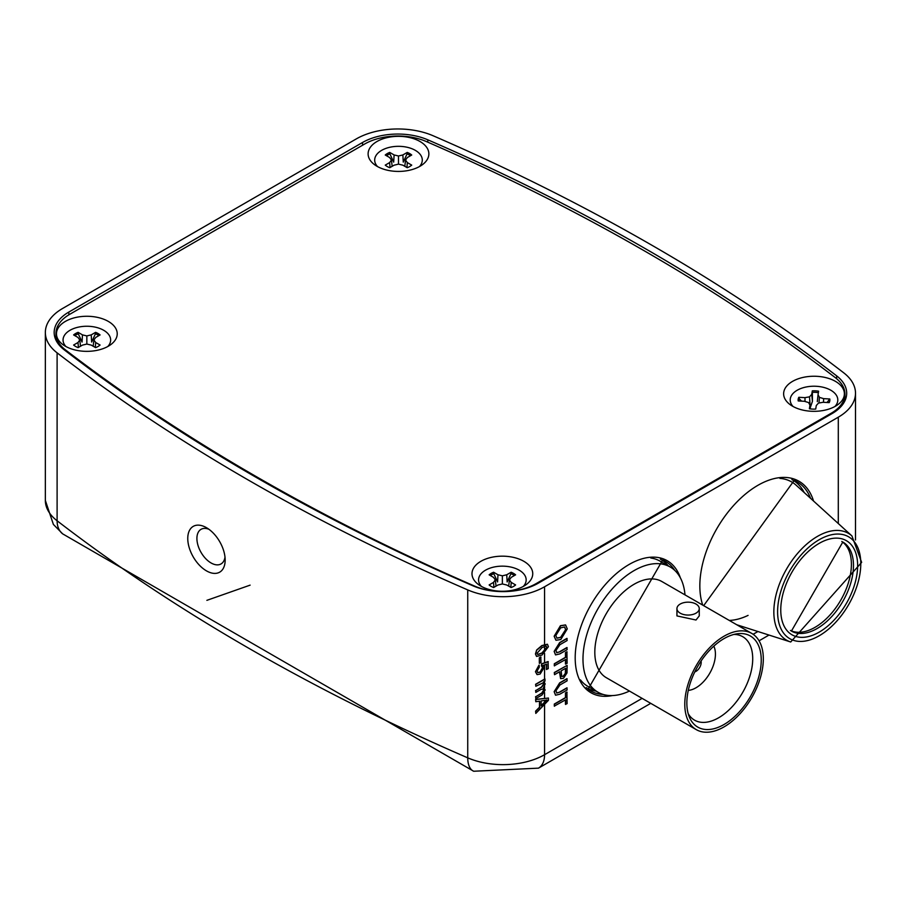 <?xml version="1.0" encoding="UTF-8"?>
<svg xmlns="http://www.w3.org/2000/svg" width="907" height="907" viewBox="0 0 907 907"><rect width="100%" height="100%" fill="white"/><g stroke="black" fill="none" stroke-linecap="round" stroke-linejoin="round"><path stroke-width="1.36" d="M536.865 650.092L542.035 645.705L547.454 644.287L548.418 646.68L542.035 655.035L536.604 656.441L535.652 654.049L536.661 649.979L541.819 645.58L547.352 644.231M542.035 647.564L537.103 653.21L537.726 654.525L542.035 653.165L546.966 647.496L546.105 646.056L542.035 647.564M536.513 656.373L535.447 653.924L536.661 649.979M537.636 654.457L541.83 653.04L546.762 647.371L545.889 645.943M546.638 669.536L546.638 664.151L543.372 665.296L544.223 667.405L540.141 674.037L537.182 674.627L535.447 671.702L538.996 665.126L539.37 667.019L537.103 670.987L537.76 672.609L540.039 672.223L542.556 667.609L541.422 665.772L541.592 663.822L548.055 661.577L548.259 668.606L546.433 669.411L546.433 664.23M535.652 671.815L539.212 665.239M536.978 674.513L535.447 671.702M540.039 672.223L542.76 667.733L541.592 663.822M541.796 663.935L548.259 661.702M542.046 666.033L541.422 665.772M537.658 672.541L539.835 672.11M543.588 681.769L545.186 683.889L543.474 687.699L545.186 689.944L542.103 694.943L535.81 698.571L535.81 696.712L541.513 693.424L543.735 690.329L543.146 688.946L541.071 689.388L535.81 692.415L535.81 690.556L541.694 687.155L543.735 684.184L543.146 682.835L535.81 686.259L535.606 684.275L544.824 678.958L545.028 680.942L543.588 681.769L544.211 681.928M535.81 686.259L535.606 684.275M543.735 684.184L543.032 682.778M535.81 690.556L541.479 687.041L543.531 684.071M535.81 692.415L535.606 690.431M543.735 690.329L543.032 688.889M541.513 693.424L543.531 690.204M535.81 696.712L541.309 693.299M535.81 698.571L535.606 696.587M543.542 687.631L544.166 687.903M543.474 687.699L544.064 687.846M535.81 684.388L545.028 679.071M535.81 701.723L535.81 699.546L548.418 698.05L548.418 700.363L535.81 713.412L535.81 711.235L539.699 707.347L539.699 701.145L535.81 701.723L535.606 699.422L548.418 698.05M544.642 700.397L541.15 700.918L541.15 705.884L546.966 700.045L544.642 700.397M535.81 713.412L535.606 711.122L539.484 707.222L539.484 701.168M541.15 705.555L546.762 699.921M554.347 636.351L560.651 625.807L565.617 624.98L567.283 628.891L560.798 639.537L556.002 640.263L554.143 636.226L560.447 625.694L565.514 624.923M560.628 627.871L555.81 635.501L556.966 638.165L560.809 637.474L565.821 629.741L564.596 626.975L560.628 627.871M555.9 640.195L554.143 636.226M556.864 638.097L560.605 637.349L565.617 629.628L564.494 626.93M559.744 651.657L566.909 647.519L567.113 649.695L559.868 653.879L555.617 654.911L554.143 651.373L559.664 642.564L566.909 638.369L567.113 640.546L559.948 644.684L555.968 650.41L556.717 652.723L559.948 651.782L556.615 652.655M559.948 651.782L567.113 647.632M554.347 651.498L559.868 642.678L567.113 638.494M555.515 654.854L554.143 651.373M565.662 664.151L565.662 659.491L554.302 665.806L554.302 663.754L565.458 657.314L565.458 652.643L566.909 651.804L567.113 663.312L565.458 664.026L565.458 659.604M554.517 665.919L554.302 663.754M554.517 663.867L565.662 657.439L565.458 652.643M565.662 652.768L567.113 651.929M554.517 674.695L554.517 672.643L567.113 665.364L567 672.937L563.496 678.277L560.685 678.663L559.687 671.713L554.517 674.695L554.302 672.518L567.113 665.364M561.138 670.874L561.773 676.531L563.44 676.259L565.549 673.47L565.662 668.255L561.138 670.874M560.594 678.595L559.472 671.826M561.682 676.463L563.236 676.134L565.344 673.357L565.458 668.38M565.662 704.456L565.662 699.796L554.302 706.111L554.302 704.059L565.458 697.619L565.458 692.948L566.909 692.109L567.113 703.617L565.458 704.331L565.458 699.909M554.517 706.224L554.302 704.059M554.517 704.172L565.662 697.744L565.458 692.948M565.662 693.073L567.113 692.234M559.744 691.962L566.909 687.823L567.113 690L559.868 694.184L555.617 695.216L554.143 691.678L559.664 682.869L566.909 678.674L567.113 680.851L559.948 684.989L555.968 690.715L556.717 693.027L559.948 692.086L556.615 692.959M559.948 692.086L567.113 687.937M554.347 691.803L559.868 682.982L567.113 678.799M555.515 695.159L554.143 691.678M843.737 372.834A2056.713 1187.433 0 0 0 433.115 135.755A58.762 33.922 0 0 0 356.292 138.907L62.56 308.493A58.762 33.922 0 0 0 45.35 332.484A58.762 33.922 0 0 0 57.107 352.846A2056.713 1187.433 0 0 0 467.74 589.913A58.762 33.922 0 0 0 544.563 586.772L838.295 417.186A58.762 33.922 0 0 0 855.505 393.196A58.762 33.922 0 0 0 843.737 372.834M473.035 585.843A49.953 28.843 0 0 0 538.327 583.167L832.059 413.592A49.953 28.843 0 0 0 846.673 393.91A49.953 28.843 0 0 0 836.696 375.895A2047.904 1182.343 0 0 0 427.821 139.825A49.953 28.843 0 0 0 362.517 142.501L68.796 312.087A49.953 28.843 0 0 0 54.182 333.186A49.953 28.843 0 0 0 64.159 349.785A2047.904 1182.343 0 0 0 473.035 585.843M668.323 565.911A74.147 42.81 120 0 0 660.364 559.165M586.217 687.585A74.147 42.81 120 0 0 596.046 691.1M804.214 492.558A80.031 46.2 120 0 0 791.89 479.588M791.652 481.934A77.866 44.953 120 0 0 779.907 478.386A77.866 44.953 120 0 1 796.199 485.256L851.945 535.946L861.65 562.385L790.711 641.997A61.71 35.634 -60 0 1 773.841 612.1A61.71 35.634 -60 0 1 803.273 547.318A61.71 35.634 -60 0 1 851.945 535.946M729.239 620.422A77.866 44.953 120 0 0 748.082 615.388M206.467 527.681A26.439 15.272 -120 0 0 187.76 538.475A26.439 15.272 -120 0 0 206.467 570.866A26.439 15.272 -120 0 0 225.163 560.061A26.439 15.272 -120 0 0 206.467 527.681L206.467 527.681M250.117 585.14L206.875 600.343L250.117 585.14M208.916 529.28A19.977 11.53 -120 0 0 201.048 529.325A19.977 11.53 -120 0 0 201.048 552.397A19.977 11.53 -120 0 0 221.025 563.939A19.977 11.53 -120 0 0 225.004 557.147M539.325 663.255L539.325 657.847L540.776 657.008L540.991 662.541L539.325 663.255M539.529 663.38L539.325 657.847M539.529 657.96L540.991 657.122M684.989 594.867A72.277 41.733 120 0 0 670.228 567.011L660.047 561.138A72.277 41.733 120 0 0 650.829 558.02M580.469 679.899A72.277 41.733 120 0 0 587.77 686.327L597.951 692.2A72.277 41.733 120 0 0 629.458 691.055M670.228 567.011A72.277 41.733 120 0 0 597.951 608.744A72.277 41.733 120 0 0 597.951 692.2M751.812 633.449L661.849 581.512A55.531 32.062 120 0 0 606.318 613.574A55.531 32.062 120 0 0 606.318 677.699L696.281 729.636A55.531 32.062 120 0 0 724.047 726.881A55.531 32.062 120 0 0 760.327 677.948A55.531 32.062 120 0 0 751.812 633.449A55.531 32.062 120 0 0 696.281 665.511A55.531 32.062 120 0 0 696.281 729.636M724.047 724.489A52.595 30.362 -60 0 1 689.309 716.927A52.595 30.362 -60 0 1 697.744 666.362A52.595 30.362 -60 0 1 737.312 633.766A52.595 30.362 -60 0 1 760.622 668.221A52.595 30.362 -60 0 1 724.047 724.489M699.263 608.62L699.263 615.91L695.998 620.014L676.939 615.91L676.939 608.62A11.167 6.451 180 0 1 680.205 604.051A11.167 6.451 180 0 1 692.381 602.656A11.167 6.451 180 0 1 699.263 608.62A11.167 6.451 180 0 1 688.107 615.059A11.167 6.451 180 0 1 676.939 608.62M688.198 713.65A48.184 27.822 120 0 0 694.558 720.158A48.184 27.822 120 0 0 718.65 717.766A48.184 27.822 120 0 0 750.123 675.307A48.184 27.822 120 0 0 742.742 636.703A48.184 27.822 120 0 0 733.933 634.435M688.288 690.386A27.471 15.861 120 0 0 695.998 687.778A27.471 15.861 120 0 0 713.832 646.158M694.819 671.872A7.347 4.24 120 0 0 695.998 671.35A7.347 4.24 120 0 0 701.054 661.067M377.006 166.287A30.373 17.539 0 0 0 422.447 164.666A30.373 17.539 0 0 0 419.068 140.982A30.373 17.539 0 0 0 377.913 140.982A30.373 17.539 0 0 0 374.523 164.666A30.373 17.539 0 0 0 377.006 166.287M65.372 346.213A30.373 17.539 0 0 0 110.813 344.592A30.373 17.539 0 0 0 107.423 320.908A30.373 17.539 0 0 0 66.268 320.908A30.373 17.539 0 0 0 62.889 344.592A30.373 17.539 0 0 0 65.372 346.213M480.891 586.115A30.373 17.539 0 0 0 526.332 584.493A30.373 17.539 0 0 0 522.942 560.809A30.373 17.539 0 0 0 481.787 560.809A30.373 17.539 0 0 0 478.408 584.493A30.373 17.539 0 0 0 480.891 586.115M792.525 406.189A30.373 17.539 0 0 0 837.966 404.567A30.373 17.539 0 0 0 834.587 380.883A30.373 17.539 0 0 0 793.432 380.883A30.373 17.539 0 0 0 790.042 404.567A30.373 17.539 0 0 0 792.525 406.189M474.61 586.092A47.005 27.142 0 0 0 536.128 583.609L831.141 413.275A47.005 27.142 0 0 0 844.916 394.08A47.005 27.142 0 0 0 835.46 377.765A2073.175 1196.934 0 0 0 426.245 141.503A47.005 27.142 0 0 0 364.727 143.986L69.703 314.321A47.005 27.142 0 0 0 55.939 333.515A47.005 27.142 0 0 0 65.395 349.841A2073.175 1196.934 0 0 0 474.61 586.092L474.61 586.5M790.428 630.456A51.416 29.682 120 0 0 829.701 615.297A51.416 29.682 120 0 0 851.401 564.233A51.416 29.682 120 0 0 841.798 541.468M481.424 586.41A23.797 13.741 180 0 1 488.147 568.87A23.797 13.741 180 0 1 519.189 570.174A23.797 13.741 180 0 1 523.316 586.41M515.607 584.936L511.231 582.407L509.417 579.89L511.231 577.362L515.607 574.834A15.861 9.161 0 0 0 511.117 572.249L506.741 574.766L502.365 575.82L497.988 574.766L493.612 572.249A15.861 9.161 0 0 0 489.134 574.834L493.499 577.362L495.313 579.89L493.499 582.407L489.134 584.936A15.861 9.161 0 0 0 493.612 587.532L497.988 585.004L502.365 583.961L506.741 585.004L511.117 587.532A15.861 9.161 0 0 0 515.607 584.936M490.347 575.537A15.453 8.923 180 0 1 493.805 573.712L497.58 581.943L497.988 574.766M506.741 574.766L507.149 581.943L510.936 573.712A15.453 8.923 180 0 1 514.382 575.537M510.936 573.712L511.117 572.249M508.691 586.126L509.417 579.89M510.8 587.339L511.231 582.407M493.805 573.712L493.612 572.249M502.365 583.961L502.365 575.82M493.941 587.339L493.499 582.407M496.038 586.126L495.313 579.89M65.905 346.508A23.797 13.741 180 0 1 72.628 328.969A23.797 13.741 180 0 1 103.67 330.273A23.797 13.741 180 0 1 107.797 346.508M100.087 345.034L95.711 342.517L93.897 339.989L95.711 337.461L100.087 334.932A15.861 9.161 0 0 0 95.598 332.347L91.222 334.876L86.845 335.919L82.469 334.876L78.104 332.347A15.861 9.161 0 0 0 73.614 334.932L77.991 337.461L79.793 339.989L77.991 342.517L73.614 345.034A15.861 9.161 0 0 0 78.104 347.63L82.469 345.102L86.845 344.059L91.222 345.102L95.598 347.63A15.861 9.161 0 0 0 100.087 345.034M74.828 335.635A15.453 8.923 180 0 1 78.285 333.821L82.061 342.052L82.469 334.876M91.222 334.876L91.641 342.052L95.416 333.821A15.453 8.923 180 0 1 98.874 335.635M95.416 333.821L95.598 332.347M93.172 346.236L93.897 339.989M95.28 347.449L95.711 342.517M78.285 333.821L78.104 332.347M86.845 344.059L86.845 335.919M78.421 347.449L77.991 342.517M80.519 346.236L79.793 339.989M377.539 166.593A23.797 13.741 180 0 1 384.273 149.043A23.797 13.741 180 0 1 415.315 150.347A23.797 13.741 180 0 1 419.431 166.593M411.721 165.119L407.345 162.591L405.531 160.063L407.345 157.535L411.721 155.018A15.861 9.161 0 0 0 407.232 152.421L402.855 154.95L398.49 155.993L394.114 154.95L389.738 152.421A15.861 9.161 0 0 0 385.248 155.018L389.625 157.535L391.439 160.063L389.625 162.591L385.248 165.119A15.861 9.161 0 0 0 389.738 167.704L394.114 165.187L398.49 164.133L402.855 165.187L407.232 167.704A15.861 9.161 0 0 0 411.721 165.119M386.461 155.721A15.453 8.923 180 0 1 389.919 153.895L393.695 162.126L394.114 154.95M402.855 154.95L403.275 162.126L407.05 153.895A15.453 8.923 180 0 1 410.508 155.721M407.05 153.895L407.232 152.421M404.817 166.31L405.531 160.063M406.914 167.523L407.345 162.591M389.919 153.895L389.738 152.421M398.49 164.133L398.49 155.993M390.055 167.523L389.625 162.591M392.164 166.31L391.439 160.063M793.058 406.483A23.797 13.741 180 0 1 790.314 398.683A23.797 13.741 180 0 1 816.221 386.28A23.797 13.741 180 0 1 837.705 401.245A23.797 13.741 180 0 1 834.95 406.483M812.298 390.86L811.72 394.409L809.509 396.835L804.985 397.64L798.818 397.3A15.861 9.161 0 0 0 798.228 400.951L804.396 401.279L808.579 402.561L809.974 405.168L809.395 408.728A15.861 9.161 0 0 0 815.722 409.068L816.289 405.508L818.499 403.093L823.023 402.289L829.191 402.617A15.861 9.161 0 0 0 829.588 401.699A15.861 9.161 0 0 0 829.78 398.978L823.624 398.638L819.429 397.368L818.035 394.749L818.613 391.2A15.861 9.161 0 0 0 812.298 390.86L812.389 392.346A15.453 8.923 180 0 1 818.375 392.663M817.298 401.62L818.035 394.749M818.953 403.014L819.429 397.368M823.511 402.311L823.624 398.638M827.014 402.504L829.78 398.978M829.372 400.282A15.453 8.923 180 0 1 829.349 402.3M798.557 400.973A15.453 8.923 180 0 1 799.203 398.661L801.527 401.132M809.509 396.835L810.268 407.628L812.434 401.359L812.389 392.346M799.203 398.661L798.818 397.3M805.019 401.472L804.985 397.64M812.434 401.359L811.72 394.409M810.382 408.876L809.974 405.168M467.74 589.913L467.74 757.844A2056.713 1187.433 0 0 1 57.107 520.777A29.387 19.183 127.6 0 0 62.696 533.883L53.388 524.439L45.35 500.415A58.762 33.922 0 0 0 57.107 520.777L57.107 352.846M741.28 626.204A82.118 47.413 -60 0 1 739.806 626.522M702.732 605.116A82.118 47.413 -60 0 1 740.543 498.408A82.118 47.413 -60 0 1 813.545 501.038M612.372 695.567A76.245 44.024 -60 0 1 590.979 604.72A76.245 44.024 -60 0 1 680.352 577.827M62.696 533.883L473.692 771.245A29.387 14.399 113.4 0 1 467.74 757.844A58.762 33.922 0 0 0 544.563 754.703L544.563 704.354M544.563 702.131L544.563 700.408M544.563 698.356L544.563 692.529M544.563 688.175L544.563 686.316M544.563 682.166L544.563 681.214M544.563 679.105L544.563 664.888M544.563 662.79L544.563 653.357M544.563 651.215L544.563 646.317M544.563 644.265L544.563 586.772M650.738 703.344L538.475 768.15A29.387 16.961 -120 0 0 544.563 754.703L642.133 698.367M753.127 634.288L757.923 631.521M838.295 523.532L838.295 417.186M68.875 314.808L68.796 312.087M362.607 145.222L362.517 142.501M427.764 142.161L427.821 139.825M836.594 378.673L836.696 375.895M674.729 570.356A74.782 43.173 120 0 0 662.677 560.004L588.099 689.173A74.782 43.173 120 0 0 603.098 694.433M810.563 498.328A80.666 46.574 120 0 0 794.203 480.427L703.673 605.661M536.128 583.609L536.128 584.369M831.141 413.275L831.141 414.114M65.395 349.841L65.395 350.737M857.637 565.424A54.352 31.382 -60 0 1 800.076 637.281A54.352 31.382 -60 0 1 799.883 560.526A54.352 31.382 -60 0 1 857.637 565.424M860.788 563.587A58.819 33.956 120 0 0 798.296 558.293A58.819 33.956 120 0 0 798.511 641.351A58.819 33.956 120 0 0 860.788 563.587M853.476 565.424A51.416 29.682 120 0 0 842.83 542.012L791.414 631.079A51.416 29.682 120 0 0 831.084 617.248A51.416 29.682 120 0 0 853.476 565.424M45.35 500.415L45.35 332.484M855.505 539.994L855.505 393.196M769 635.059L759.057 640.807M473.692 771.245L538.475 768.15M844.916 394.08L844.916 400.815M55.939 333.515L55.939 340.091M790.711 641.997L736.745 624.753"/></g></svg>
